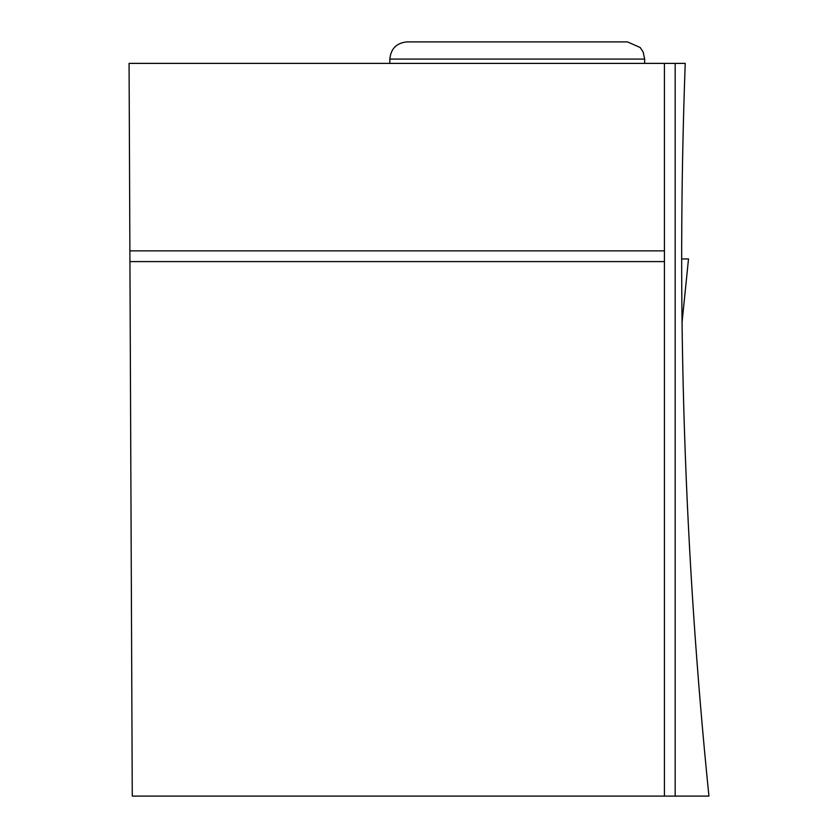 <?xml version="1.0" encoding="UTF-8"?>
<svg xmlns="http://www.w3.org/2000/svg" width="838" height="838" viewBox="0 0 838 838"><rect width="100%" height="100%" fill="white"/><g stroke="black" fill="none" stroke-linecap="round" stroke-linejoin="round"><path stroke-width="1.26" d="M681.619 258.994L688.511 258.921L682.006 322.766M664.429 261.603L664.429 250.866L129.89 250.866L129.073 63.384L685.233 63.384C676.287 308.175 684.185 552.41 708.927 796.1L664.429 796.1L664.429 261.603L129.932 261.603L132.268 796.1L664.429 796.1M129.89 250.866L129.932 261.603M664.429 63.384L664.429 250.866M675.177 796.1L675.177 63.384M644.663 59.089L643.144 52.019L640.19 47.525L627.473 41.9L407.017 41.9C396.573 42.916 390.843 48.646 389.827 59.089L644.663 59.089L644.663 63.384M688.511 258.921L682.006 322.84M389.827 59.089L389.827 63.384"/></g></svg>
